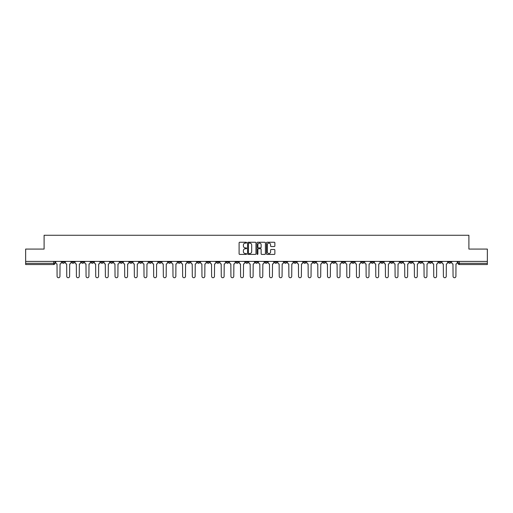 <?xml version="1.0" encoding="UTF-8"?>
<svg xmlns="http://www.w3.org/2000/svg" width="513" height="513" viewBox="0 0 513 513"><rect width="100%" height="100%" fill="white"/><g stroke="black" fill="none" stroke-linecap="round" stroke-linejoin="round"><path stroke-width="0.77" d="M246.593 242.675A0.423 0.423 0 0 0 246.169 242.251L239.712 242.251A0.609 0.609 0 0 0 239.103 242.861L239.103 253.8A0.609 0.609 0 0 0 239.712 254.403L246.169 254.403A0.423 0.423 0 0 0 246.593 253.98A0.423 0.423 0 0 0 246.169 253.557L245.336 253.557A1.943 1.943 0 0 1 243.393 251.607L243.393 250.697A1.943 1.943 0 0 1 245.336 248.754L246.169 248.754A0.423 0.423 0 0 0 246.593 248.33A0.423 0.423 0 0 0 246.169 247.901L245.336 247.901A1.943 1.943 0 0 1 243.393 245.958L243.393 245.047A1.943 1.943 0 0 1 245.336 243.104L246.169 243.104A0.423 0.423 0 0 0 246.593 242.675M380.806 261.393L380.806 262.072L383.288 262.072A1.238 1.238 0 0 1 382.044 263.31A1.238 1.238 0 0 1 380.806 262.072L380.806 261.393M322.863 261.393L322.863 262.072L325.338 262.072A1.238 1.238 0 0 1 324.101 263.31A1.238 1.238 0 0 1 322.863 262.072L322.863 261.393M313.206 261.393L313.206 262.072L315.681 262.072A1.238 1.238 0 0 1 314.443 263.31A1.238 1.238 0 0 1 313.206 262.072L313.206 261.393M255.262 261.393L255.262 262.072L257.738 262.072A1.238 1.238 0 0 1 256.5 263.31A1.238 1.238 0 0 1 255.262 262.072L255.262 261.393M245.605 261.393L245.605 262.072L248.08 262.072A1.238 1.238 0 0 1 246.843 263.31A1.238 1.238 0 0 1 245.605 262.072L245.605 261.393M235.948 261.393L235.948 262.072L238.423 262.072A1.238 1.238 0 0 1 237.186 263.31A1.238 1.238 0 0 1 235.948 262.072L235.948 261.393M216.633 261.393L216.633 262.072L219.109 262.072A1.238 1.238 0 0 1 217.871 263.31A1.238 1.238 0 0 1 216.633 262.072L216.633 261.393M197.319 262.072L197.319 261.393L197.319 262.072A1.238 1.238 0 0 0 198.557 263.31A1.238 1.238 0 0 1 197.319 262.072L199.794 262.072A1.238 1.238 0 0 1 198.557 263.31A1.238 1.238 0 0 0 199.794 262.072L199.794 261.393L199.794 262.072M187.662 262.072L187.662 261.393L187.662 262.072A1.238 1.238 0 0 0 188.899 263.31A1.238 1.238 0 0 1 187.662 262.072L190.137 262.072A1.238 1.238 0 0 1 188.899 263.31M178.005 262.072L178.005 261.393L178.005 262.072A1.238 1.238 0 0 0 179.242 263.31A1.238 1.238 0 0 1 178.005 262.072L180.48 262.072A1.238 1.238 0 0 1 179.242 263.31A1.238 1.238 0 0 0 180.48 262.072L180.48 261.393L180.48 262.072M168.347 261.393L168.347 262.072L170.823 262.072A1.238 1.238 0 0 1 169.585 263.31A1.238 1.238 0 0 1 168.347 262.072L168.347 261.393M158.69 261.393L158.69 262.072L161.165 262.072A1.238 1.238 0 0 1 159.928 263.31A1.238 1.238 0 0 1 158.69 262.072L158.69 261.393M149.033 261.393L149.033 262.072L151.508 262.072A1.238 1.238 0 0 1 150.271 263.31A1.238 1.238 0 0 1 149.033 262.072L149.033 261.393M139.376 262.072L139.376 261.393L139.376 262.072A1.238 1.238 0 0 0 140.613 263.31A1.238 1.238 0 0 1 139.376 262.072L141.851 262.072A1.238 1.238 0 0 1 140.613 263.31M120.055 262.072L120.055 261.393L120.055 262.072A1.238 1.238 0 0 0 121.299 263.31A1.238 1.238 0 0 1 120.055 262.072L122.536 262.072A1.238 1.238 0 0 1 121.299 263.31A1.238 1.238 0 0 0 122.536 262.072L122.536 261.393L122.536 262.072M110.398 262.072L110.398 261.393L110.398 262.072A1.238 1.238 0 0 0 111.635 263.31A1.238 1.238 0 0 1 110.398 262.072L112.879 262.072A1.238 1.238 0 0 1 111.635 263.31A1.238 1.238 0 0 0 112.879 262.072L112.879 261.393L112.879 262.072M100.74 262.072L100.74 261.393L100.74 262.072A1.238 1.238 0 0 0 101.978 263.31A1.238 1.238 0 0 1 100.74 262.072L103.222 262.072A1.238 1.238 0 0 1 101.978 263.31A1.238 1.238 0 0 0 103.222 262.072L103.222 261.393L103.222 262.072M91.083 262.072L91.083 261.393L91.083 262.072A1.238 1.238 0 0 0 92.321 263.31A1.238 1.238 0 0 1 91.083 262.072L93.565 262.072A1.238 1.238 0 0 1 92.321 263.31M81.426 262.072L81.426 261.393L81.426 262.072A1.238 1.238 0 0 0 82.664 263.31A1.238 1.238 0 0 1 81.426 262.072L83.901 262.072A1.238 1.238 0 0 1 82.664 263.31A1.238 1.238 0 0 0 83.901 262.072L83.901 261.393L83.901 262.072M71.769 262.072L71.769 261.393L71.769 262.072A1.238 1.238 0 0 0 73.006 263.31A1.238 1.238 0 0 1 71.769 262.072L74.244 262.072A1.238 1.238 0 0 1 73.006 263.31A1.238 1.238 0 0 0 74.244 262.072L74.244 261.393L74.244 262.072M274.256 246.535A0.609 0.609 0 0 0 274.865 245.926L274.865 242.861A0.609 0.609 0 0 0 274.256 242.251L267.087 242.251A0.609 0.609 0 0 0 266.478 242.861L266.478 253.8A0.609 0.609 0 0 0 267.087 254.403L274.256 254.403A0.609 0.609 0 0 0 274.865 253.8L274.865 250.088A0.609 0.609 0 0 0 274.256 249.485L271.191 249.485A0.609 0.609 0 0 0 270.582 250.088L270.582 251.928A1.622 1.622 0 0 1 268.959 253.557A1.622 1.622 0 0 1 267.331 251.928L267.331 244.727A1.622 1.622 0 0 1 268.959 243.104A1.622 1.622 0 0 1 270.582 244.727L270.582 245.926A0.609 0.609 0 0 0 271.191 246.535L274.256 246.535M25.65 261.393L25.65 249.074L44.099 249.074L44.099 235.268L468.901 235.268L468.901 249.074L487.35 249.074L487.35 261.393L25.65 261.393L25.65 263.31L54.929 263.31L54.929 261.393L54.929 263.31A1.238 1.238 0 0 1 53.692 264.548L25.65 264.548L25.65 263.31M255.968 242.861A0.609 0.609 0 0 0 255.359 242.251L248.189 242.251A0.609 0.609 0 0 0 247.58 242.861L247.58 253.8A0.609 0.609 0 0 0 248.189 254.403L255.359 254.403A0.609 0.609 0 0 0 255.968 253.8L255.968 242.861M257.641 242.251L264.811 242.251A0.609 0.609 0 0 1 265.42 242.861L265.42 253.8A0.609 0.609 0 0 1 264.811 254.403L261.739 254.403A0.609 0.609 0 0 1 261.136 253.8L261.136 249.363A0.609 0.609 0 0 0 260.527 248.754L258.488 248.754A0.609 0.609 0 0 0 257.885 249.363L257.885 253.98A0.423 0.423 0 0 1 257.455 254.403A0.423 0.423 0 0 1 257.032 253.98L257.032 242.861A0.609 0.609 0 0 1 257.641 242.251M458.071 261.393L458.071 263.31L487.35 263.31L487.35 264.548L459.308 264.548A1.238 1.238 0 0 1 458.071 263.31A1.238 1.238 0 0 0 459.308 264.548L459.308 261.393M487.35 261.393L487.35 263.31M450.889 261.393L450.889 262.072A1.238 1.238 0 0 1 449.651 263.31A1.238 1.238 0 0 1 448.413 262.072L450.889 262.072M448.413 261.393L448.413 262.072M441.231 261.393L441.231 262.072A1.238 1.238 0 0 1 439.994 263.31A1.238 1.238 0 0 1 438.756 262.072L441.231 262.072M438.756 261.393L438.756 262.072M431.574 262.072L431.574 261.393L431.574 262.072A1.238 1.238 0 0 1 430.336 263.31A1.238 1.238 0 0 1 429.099 262.072L431.574 262.072A1.238 1.238 0 0 1 430.336 263.31M429.099 261.393L429.099 262.072M421.917 261.393L421.917 262.072A1.238 1.238 0 0 1 420.679 263.31A1.238 1.238 0 0 1 419.435 262.072A1.238 1.238 0 0 0 420.679 263.31M419.435 261.393L419.435 262.072L421.917 262.072M412.26 261.393L412.26 262.072A1.238 1.238 0 0 1 411.022 263.31A1.238 1.238 0 0 1 409.778 262.072L412.26 262.072A1.238 1.238 0 0 1 411.022 263.31M409.778 261.393L409.778 262.072M402.602 261.393L402.602 262.072A1.238 1.238 0 0 1 401.365 263.31A1.238 1.238 0 0 1 400.121 262.072A1.238 1.238 0 0 0 401.365 263.31M400.121 261.393L400.121 262.072L402.602 262.072M392.945 261.393L392.945 262.072A1.238 1.238 0 0 1 391.701 263.31A1.238 1.238 0 0 1 390.464 262.072L392.945 262.072M390.464 261.393L390.464 262.072M383.288 261.393L383.288 262.072A1.238 1.238 0 0 1 382.044 263.31M373.624 261.393L373.624 262.072A1.238 1.238 0 0 1 372.387 263.31A1.238 1.238 0 0 1 371.149 262.072L373.624 262.072M371.149 261.393L371.149 262.072M363.967 261.393L363.967 262.072A1.238 1.238 0 0 1 362.729 263.31A1.238 1.238 0 0 1 361.492 262.072L363.967 262.072M361.492 261.393L361.492 262.072M354.31 261.393L354.31 262.072A1.238 1.238 0 0 1 353.072 263.31A1.238 1.238 0 0 1 351.835 262.072A1.238 1.238 0 0 0 353.072 263.31M351.835 261.393L351.835 262.072L354.31 262.072M344.653 261.393L344.653 262.072A1.238 1.238 0 0 1 343.415 263.31A1.238 1.238 0 0 1 342.177 262.072L344.653 262.072M342.177 261.393L342.177 262.072M334.995 261.393L334.995 262.072A1.238 1.238 0 0 1 333.758 263.31A1.238 1.238 0 0 1 332.52 262.072L334.995 262.072M332.52 261.393L332.52 262.072M325.338 261.393L325.338 262.072M315.681 261.393L315.681 262.072L315.681 261.393M306.024 261.393L306.024 262.072A1.238 1.238 0 0 1 304.786 263.31A1.238 1.238 0 0 1 303.549 262.072L306.024 262.072M303.549 261.393L303.549 262.072M296.367 261.393L296.367 262.072A1.238 1.238 0 0 1 295.129 263.31A1.238 1.238 0 0 1 293.891 262.072L296.367 262.072M293.891 261.393L293.891 262.072M286.709 261.393L286.709 262.072A1.238 1.238 0 0 1 285.472 263.31A1.238 1.238 0 0 1 284.234 262.072L286.709 262.072M284.234 261.393L284.234 262.072M277.052 261.393L277.052 262.072A1.238 1.238 0 0 1 275.814 263.31A1.238 1.238 0 0 1 274.577 262.072L277.052 262.072M274.577 261.393L274.577 262.072M267.395 261.393L267.395 262.072A1.238 1.238 0 0 1 266.157 263.31A1.238 1.238 0 0 1 264.92 262.072L267.395 262.072M264.92 261.393L264.92 262.072M257.738 261.393L257.738 262.072A1.238 1.238 0 0 1 256.5 263.31M248.08 261.393L248.08 262.072M238.423 262.072L238.423 261.393L238.423 262.072A1.238 1.238 0 0 1 237.186 263.31M228.766 261.393L228.766 262.072A1.238 1.238 0 0 1 227.528 263.31A1.238 1.238 0 0 1 226.291 262.072A1.238 1.238 0 0 0 227.528 263.31A1.238 1.238 0 0 0 228.766 262.072L226.291 262.072L226.291 261.393M219.109 262.072L219.109 261.393L219.109 262.072A1.238 1.238 0 0 1 217.871 263.31M209.451 261.393L209.451 262.072A1.238 1.238 0 0 1 208.214 263.31A1.238 1.238 0 0 1 206.976 262.072A1.238 1.238 0 0 0 208.214 263.31M206.976 261.393L206.976 262.072L209.451 262.072M190.137 261.393L190.137 262.072L190.137 261.393M170.823 262.072L170.823 261.393L170.823 262.072A1.238 1.238 0 0 1 169.585 263.31M161.165 262.072L161.165 261.393L161.165 262.072A1.238 1.238 0 0 1 159.928 263.31M151.508 262.072L151.508 261.393L151.508 262.072A1.238 1.238 0 0 1 150.271 263.31M141.851 261.393L141.851 262.072L141.851 261.393M132.194 262.072L132.194 261.393L132.194 262.072A1.238 1.238 0 0 1 130.956 263.31A1.238 1.238 0 0 1 129.712 262.072L132.194 262.072A1.238 1.238 0 0 1 130.956 263.31M129.712 261.393L129.712 262.072M93.565 261.393L93.565 262.072L93.565 261.393M64.587 261.393L64.587 262.072A1.238 1.238 0 0 1 63.349 263.31A1.238 1.238 0 0 1 62.111 262.072A1.238 1.238 0 0 0 63.349 263.31A1.238 1.238 0 0 0 64.587 262.072L64.587 261.393M62.111 261.393L62.111 262.072L64.587 262.072M53.692 261.393L53.692 264.548A1.238 1.238 0 0 0 54.929 263.31M248.856 243.104A0.423 0.423 0 0 0 248.433 243.528L248.433 253.127A0.423 0.423 0 0 0 248.856 253.557L249.741 253.557A1.943 1.943 0 0 0 251.684 251.607L251.684 245.047A1.943 1.943 0 0 0 249.741 243.104L248.856 243.104M261.136 244.759A1.622 1.622 0 0 0 259.507 243.13A1.622 1.622 0 0 0 257.885 244.759L257.885 247.298A0.609 0.609 0 0 0 258.488 247.901L260.527 247.901A0.609 0.609 0 0 0 261.136 247.298L261.136 244.759M55.77 262.688L55.77 261.393L55.77 262.688A1.238 1.238 0 0 0 57.007 263.926L57.097 276.308A1.424 1.424 0 0 0 58.52 277.732A1.424 1.424 0 0 0 59.944 276.308L60.04 263.926A1.238 1.238 0 0 0 61.278 262.688L61.278 261.393L61.278 262.688M57.007 263.926L57.097 276.308M59.944 276.308L60.04 263.926M65.427 262.688L65.427 261.393L65.427 262.688A1.238 1.238 0 0 0 66.664 263.926L66.754 276.308A1.424 1.424 0 0 0 68.178 277.732A1.424 1.424 0 0 0 69.601 276.308L69.697 263.926A1.238 1.238 0 0 0 70.935 262.688L70.935 261.393L70.935 262.688M75.084 262.688L75.084 261.393L75.084 262.688A1.238 1.238 0 0 0 76.322 263.926L76.411 276.308A1.424 1.424 0 0 0 77.835 277.732A1.424 1.424 0 0 0 79.258 276.308L79.355 263.926A1.238 1.238 0 0 0 80.592 262.688L80.592 261.393L80.592 262.688M66.664 263.926L66.754 276.308M69.601 276.308L69.697 263.926M76.322 263.926L76.411 276.308M79.258 276.308L79.355 263.926M84.741 262.688L84.741 261.393L84.741 262.688A1.238 1.238 0 0 0 85.979 263.926L86.069 276.308A1.424 1.424 0 0 0 87.492 277.732A1.424 1.424 0 0 0 88.916 276.308L89.012 263.926A1.238 1.238 0 0 0 90.25 262.688L90.25 261.393L90.25 262.688M94.398 262.688L94.398 261.393L94.398 262.688A1.238 1.238 0 0 0 95.636 263.926L95.726 276.308A1.424 1.424 0 0 0 97.149 277.732A1.424 1.424 0 0 0 98.573 276.308L98.669 263.926A1.238 1.238 0 0 0 99.907 262.688L99.907 261.393L99.907 262.688M104.056 262.688L104.056 261.393L104.056 262.688A1.238 1.238 0 0 0 105.293 263.926L105.383 276.308A1.424 1.424 0 0 0 106.807 277.732A1.424 1.424 0 0 0 108.237 276.308L108.326 263.926A1.238 1.238 0 0 0 109.564 262.688L109.564 261.393L109.564 262.688M85.979 263.926L86.069 276.308M88.916 276.308L89.012 263.926M95.636 263.926L95.726 276.308M98.573 276.308L98.669 263.926M105.293 263.926L105.383 276.308M108.237 276.308L108.326 263.926M113.713 262.688L113.713 261.393L113.713 262.688A1.238 1.238 0 0 0 114.95 263.926L115.04 276.308A1.424 1.424 0 0 0 116.47 277.732A1.424 1.424 0 0 0 117.894 276.308L117.984 263.926A1.238 1.238 0 0 0 119.221 262.688L119.221 261.393L119.221 262.688M114.95 263.926L115.04 276.308M117.894 276.308L117.984 263.926M123.37 262.688L123.37 261.393L123.37 262.688A1.238 1.238 0 0 0 124.608 263.926L124.704 276.308A1.424 1.424 0 0 0 126.127 277.732A1.424 1.424 0 0 0 127.551 276.308L127.641 263.926A1.238 1.238 0 0 0 128.878 262.688L128.878 261.393L128.878 262.688M124.608 263.926L124.704 276.308M127.551 276.308L127.641 263.926M133.027 262.688L133.027 261.393L133.027 262.688A1.238 1.238 0 0 0 134.265 263.926L134.361 276.308A1.424 1.424 0 0 0 135.785 277.732A1.424 1.424 0 0 0 137.208 276.308L137.298 263.926A1.238 1.238 0 0 0 138.536 262.688L138.536 261.393L138.536 262.688M134.265 263.926L134.361 276.308M137.208 276.308L137.298 263.926M142.685 262.688L142.685 261.393L142.685 262.688A1.238 1.238 0 0 0 143.922 263.926L144.018 276.308A1.424 1.424 0 0 0 145.442 277.732A1.424 1.424 0 0 0 146.865 276.308L146.955 263.926A1.238 1.238 0 0 0 148.193 262.688L148.193 261.393L148.193 262.688M143.922 263.926L144.018 276.308M146.865 276.308L146.955 263.926M152.342 262.688L152.342 261.393L152.342 262.688A1.238 1.238 0 0 0 153.579 263.926L153.676 276.308A1.424 1.424 0 0 0 155.099 277.732A1.424 1.424 0 0 0 156.523 276.308L156.612 263.926A1.238 1.238 0 0 0 157.85 262.688L157.85 261.393L157.85 262.688M153.579 263.926L153.676 276.308M156.523 276.308L156.612 263.926M161.999 262.688L161.999 261.393L161.999 262.688A1.238 1.238 0 0 0 163.237 263.926L163.333 276.308A1.424 1.424 0 0 0 164.756 277.732A1.424 1.424 0 0 0 166.18 276.308L166.27 263.926A1.238 1.238 0 0 0 167.507 262.688L167.507 261.393L167.507 262.688M163.237 263.926L163.333 276.308M166.18 276.308L166.27 263.926M171.656 262.688L171.656 261.393L171.656 262.688A1.238 1.238 0 0 0 172.894 263.926L172.99 276.308A1.424 1.424 0 0 0 174.414 277.732A1.424 1.424 0 0 0 175.837 276.308L175.927 263.926A1.238 1.238 0 0 0 177.165 262.688L177.165 261.393L177.165 262.688M172.894 263.926L172.99 276.308M175.837 276.308L175.927 263.926M181.313 262.688L181.313 261.393L181.313 262.688A1.238 1.238 0 0 0 182.551 263.926L182.647 276.308A1.424 1.424 0 0 0 184.071 277.732A1.424 1.424 0 0 0 185.494 276.308L185.584 263.926A1.238 1.238 0 0 0 186.822 262.688L186.822 261.393L186.822 262.688M182.551 263.926L182.647 276.308M185.494 276.308L185.584 263.926M190.971 262.688L190.971 261.393L190.971 262.688A1.238 1.238 0 0 0 192.208 263.926L192.304 276.308A1.424 1.424 0 0 0 193.728 277.732A1.424 1.424 0 0 0 195.152 276.308L195.241 263.926A1.238 1.238 0 0 0 196.479 262.688L196.479 261.393L196.479 262.688M192.208 263.926L192.304 276.308M195.152 276.308L195.241 263.926M200.628 262.688L200.628 261.393L200.628 262.688A1.238 1.238 0 0 0 201.865 263.926L201.962 276.308A1.424 1.424 0 0 0 203.385 277.732A1.424 1.424 0 0 0 204.809 276.308L204.899 263.926A1.238 1.238 0 0 0 206.136 262.688L206.136 261.393L206.136 262.688M201.865 263.926L201.962 276.308M204.809 276.308L204.899 263.926M210.285 262.688L210.285 261.393L210.285 262.688A1.238 1.238 0 0 0 211.523 263.926L211.619 276.308A1.424 1.424 0 0 0 213.042 277.732A1.424 1.424 0 0 0 214.466 276.308L214.556 263.926A1.238 1.238 0 0 0 215.793 262.688L215.793 261.393L215.793 262.688M211.523 263.926L211.619 276.308M214.466 276.308L214.556 263.926M219.942 262.688L219.942 261.393L219.942 262.688A1.238 1.238 0 0 0 221.18 263.926L221.276 276.308A1.424 1.424 0 0 0 222.7 277.732A1.424 1.424 0 0 0 224.123 276.308L224.213 263.926A1.238 1.238 0 0 0 225.451 262.688L225.451 261.393L225.451 262.688M221.18 263.926L221.276 276.308M224.123 276.308L224.213 263.926M229.6 262.688L229.6 261.393L229.6 262.688A1.238 1.238 0 0 0 230.837 263.926L230.933 276.308A1.424 1.424 0 0 0 232.357 277.732A1.424 1.424 0 0 0 233.781 276.308L233.87 263.926A1.238 1.238 0 0 0 235.114 262.688L235.114 261.393L235.114 262.688M230.837 263.926L230.933 276.308M233.781 276.308L233.87 263.926M239.257 262.688L239.257 261.393L239.257 262.688A1.238 1.238 0 0 0 240.494 263.926L240.591 276.308A1.424 1.424 0 0 0 242.014 277.732A1.424 1.424 0 0 0 243.438 276.308L243.528 263.926A1.238 1.238 0 0 0 244.772 262.688L244.772 261.393L244.772 262.688M240.494 263.926L240.591 276.308M243.438 276.308L243.528 263.926M248.914 262.688L248.914 261.393L248.914 262.688A1.238 1.238 0 0 0 250.152 263.926L250.248 276.308A1.424 1.424 0 0 0 251.671 277.732A1.424 1.424 0 0 0 253.095 276.308L253.191 263.926A1.238 1.238 0 0 0 254.429 262.688L254.429 261.393L254.429 262.688M250.152 263.926L250.248 276.308M253.095 276.308L253.191 263.926M258.571 262.688L258.571 261.393L258.571 262.688A1.238 1.238 0 0 0 259.809 263.926L259.905 276.308A1.424 1.424 0 0 0 261.329 277.732A1.424 1.424 0 0 0 262.752 276.308L262.848 263.926A1.238 1.238 0 0 0 264.086 262.688L264.086 261.393L264.086 262.688M259.809 263.926L259.905 276.308M262.752 276.308L262.848 263.926M268.228 262.688L268.228 261.393L268.228 262.688A1.238 1.238 0 0 0 269.472 263.926L269.562 276.308A1.424 1.424 0 0 0 270.986 277.732A1.424 1.424 0 0 0 272.409 276.308L272.506 263.926A1.238 1.238 0 0 0 273.743 262.688L273.743 261.393L273.743 262.688M269.472 263.926L269.562 276.308M272.409 276.308L272.506 263.926M277.886 262.688L277.886 261.393L277.886 262.688A1.238 1.238 0 0 0 279.13 263.926L279.219 276.308A1.424 1.424 0 0 0 280.643 277.732A1.424 1.424 0 0 0 282.067 276.308L282.163 263.926A1.238 1.238 0 0 0 283.4 262.688L283.4 261.393L283.4 262.688M279.13 263.926L279.219 276.308M282.067 276.308L282.163 263.926M287.549 262.688L287.549 261.393L287.549 262.688A1.238 1.238 0 0 0 288.787 263.926L288.877 276.308A1.424 1.424 0 0 0 290.3 277.732A1.424 1.424 0 0 0 291.724 276.308L291.82 263.926A1.238 1.238 0 0 0 293.058 262.688L293.058 261.393L293.058 262.688M288.787 263.926L288.877 276.308M291.724 276.308L291.82 263.926M297.207 262.688L297.207 261.393L297.207 262.688A1.238 1.238 0 0 0 298.444 263.926L298.534 276.308A1.424 1.424 0 0 0 299.958 277.732A1.424 1.424 0 0 0 301.381 276.308L301.477 263.926A1.238 1.238 0 0 0 302.715 262.688L302.715 261.393L302.715 262.688M298.444 263.926L298.534 276.308M301.381 276.308L301.477 263.926M306.864 262.688L306.864 261.393L306.864 262.688A1.238 1.238 0 0 0 308.101 263.926L308.191 276.308A1.424 1.424 0 0 0 309.615 277.732A1.424 1.424 0 0 0 311.038 276.308L311.135 263.926A1.238 1.238 0 0 0 312.372 262.688L312.372 261.393L312.372 262.688M308.101 263.926L308.191 276.308M311.038 276.308L311.135 263.926M316.521 262.688L316.521 261.393L316.521 262.688A1.238 1.238 0 0 0 317.759 263.926L317.848 276.308A1.424 1.424 0 0 0 319.272 277.732A1.424 1.424 0 0 0 320.696 276.308L320.792 263.926A1.238 1.238 0 0 0 322.029 262.688L322.029 261.393L322.029 262.688M317.759 263.926L317.848 276.308M320.696 276.308L320.792 263.926M326.178 262.688L326.178 261.393L326.178 262.688A1.238 1.238 0 0 0 327.416 263.926L327.506 276.308A1.424 1.424 0 0 0 328.929 277.732A1.424 1.424 0 0 0 330.353 276.308L330.449 263.926A1.238 1.238 0 0 0 331.687 262.688L331.687 261.393L331.687 262.688M327.416 263.926L327.506 276.308M330.353 276.308L330.449 263.926M335.835 262.688L335.835 261.393L335.835 262.688A1.238 1.238 0 0 0 337.073 263.926L337.163 276.308A1.424 1.424 0 0 0 338.586 277.732A1.424 1.424 0 0 0 340.01 276.308L340.106 263.926A1.238 1.238 0 0 0 341.344 262.688L341.344 261.393L341.344 262.688M337.073 263.926L337.163 276.308M340.01 276.308L340.106 263.926M345.493 262.688L345.493 261.393L345.493 262.688A1.238 1.238 0 0 0 346.73 263.926L346.82 276.308A1.424 1.424 0 0 0 348.244 277.732A1.424 1.424 0 0 0 349.667 276.308L349.763 263.926A1.238 1.238 0 0 0 351.001 262.688L351.001 261.393L351.001 262.688M346.73 263.926L346.82 276.308M349.667 276.308L349.763 263.926M355.15 262.688L355.15 261.393L355.15 262.688A1.238 1.238 0 0 0 356.388 263.926L356.477 276.308A1.424 1.424 0 0 0 357.901 277.732A1.424 1.424 0 0 0 359.324 276.308L359.421 263.926A1.238 1.238 0 0 0 360.658 262.688L360.658 261.393L360.658 262.688M356.388 263.926L356.477 276.308M359.324 276.308L359.421 263.926M364.807 262.688L364.807 261.393L364.807 262.688A1.238 1.238 0 0 0 366.045 263.926L366.135 276.308A1.424 1.424 0 0 0 367.558 277.732A1.424 1.424 0 0 0 368.982 276.308L369.078 263.926A1.238 1.238 0 0 0 370.315 262.688L370.315 261.393L370.315 262.688M366.045 263.926L366.135 276.308M368.982 276.308L369.078 263.926M374.464 262.688L374.464 261.393L374.464 262.688A1.238 1.238 0 0 0 375.702 263.926L375.792 276.308A1.424 1.424 0 0 0 377.215 277.732A1.424 1.424 0 0 0 378.639 276.308L378.735 263.926A1.238 1.238 0 0 0 379.973 262.688L379.973 261.393L379.973 262.688M375.702 263.926L375.792 276.308M378.639 276.308L378.735 263.926M384.122 262.688L384.122 261.393L384.122 262.688A1.238 1.238 0 0 0 385.359 263.926L385.449 276.308A1.424 1.424 0 0 0 386.873 277.732A1.424 1.424 0 0 0 388.296 276.308L388.392 263.926A1.238 1.238 0 0 0 389.63 262.688L389.63 261.393L389.63 262.688M385.359 263.926L385.449 276.308M388.296 276.308L388.392 263.926M393.779 262.688L393.779 261.393L393.779 262.688A1.238 1.238 0 0 0 395.016 263.926L395.106 276.308A1.424 1.424 0 0 0 396.53 277.732A1.424 1.424 0 0 0 397.96 276.308L398.05 263.926A1.238 1.238 0 0 0 399.287 262.688L399.287 261.393L399.287 262.688M395.016 263.926L395.106 276.308M397.96 276.308L398.05 263.926M403.436 262.688L403.436 261.393L403.436 262.688A1.238 1.238 0 0 0 404.674 263.926L404.763 276.308A1.424 1.424 0 0 0 406.193 277.732A1.424 1.424 0 0 0 407.617 276.308L407.707 263.926A1.238 1.238 0 0 0 408.944 262.688L408.944 261.393L408.944 262.688M404.674 263.926L404.763 276.308M407.617 276.308L407.707 263.926M413.093 262.688L413.093 261.393L413.093 262.688A1.238 1.238 0 0 0 414.331 263.926L414.427 276.308A1.424 1.424 0 0 0 415.851 277.732A1.424 1.424 0 0 0 417.274 276.308L417.364 263.926A1.238 1.238 0 0 0 418.602 262.688L418.602 261.393L418.602 262.688M414.331 263.926L414.427 276.308M417.274 276.308L417.364 263.926M422.75 262.688L422.75 261.393L422.75 262.688A1.238 1.238 0 0 0 423.988 263.926L424.084 276.308A1.424 1.424 0 0 0 425.508 277.732A1.424 1.424 0 0 0 426.931 276.308L427.021 263.926A1.238 1.238 0 0 0 428.259 262.688L428.259 261.393L428.259 262.688M423.988 263.926L424.084 276.308M426.931 276.308L427.021 263.926M432.408 262.688L432.408 261.393L432.408 262.688A1.238 1.238 0 0 0 433.645 263.926L433.741 276.308A1.424 1.424 0 0 0 435.165 277.732A1.424 1.424 0 0 0 436.589 276.308L436.678 263.926A1.238 1.238 0 0 0 437.916 262.688L437.916 261.393L437.916 262.688M433.645 263.926L433.741 276.308M436.589 276.308L436.678 263.926M442.065 262.688L442.065 261.393L442.065 262.688A1.238 1.238 0 0 0 443.303 263.926L443.399 276.308A1.424 1.424 0 0 0 444.822 277.732A1.424 1.424 0 0 0 446.246 276.308L446.336 263.926A1.238 1.238 0 0 0 447.573 262.688L447.573 261.393L447.573 262.688M443.303 263.926L443.399 276.308M446.246 276.308L446.336 263.926M451.722 262.688L451.722 261.393L451.722 262.688A1.238 1.238 0 0 0 452.96 263.926L453.056 276.308A1.424 1.424 0 0 0 454.48 277.732A1.424 1.424 0 0 0 455.903 276.308L455.993 263.926A1.238 1.238 0 0 0 457.23 262.688L457.23 261.393L457.23 262.688M452.96 263.926L453.056 276.308M455.903 276.308L455.993 263.926"/></g></svg>
